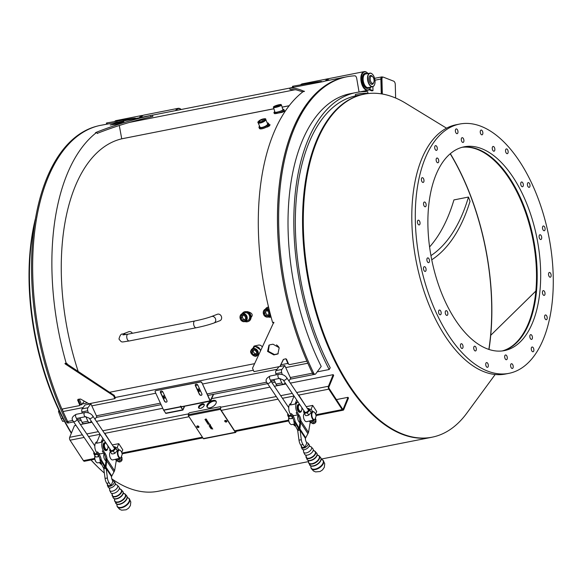 <?xml version="1.0" encoding="UTF-8"?>
<svg xmlns="http://www.w3.org/2000/svg" width="582" height="582" viewBox="0 0 582 582"><rect width="100%" height="100%" fill="white"/><g stroke="black" fill="none" stroke-linecap="round" stroke-linejoin="round"><path stroke-width="0.87" d="M327.455 80.578A9.523 4.925 -101.2 0 1 329.863 78.403L364.172 71.63A9.523 4.925 78.8 0 0 361.182 81.924A9.523 4.925 78.8 0 0 367.853 90.312A9.523 4.925 78.8 0 0 370.399 87.838A9.523 4.925 78.8 0 0 370.465 87.686M367.584 73.07A9.523 4.925 78.8 0 0 367.46 72.954A9.523 4.925 78.8 0 0 365.816 71.819A9.523 4.925 78.8 0 0 364.172 71.63M370.698 87.104A9.174 4.743 -101.2 0 1 370.53 87.533A9.174 4.743 -101.2 0 1 361.997 83.27A9.174 4.743 -101.2 0 1 366.107 72.095A9.174 4.743 -101.2 0 1 367.7 73.186A9.174 4.743 -101.2 0 1 368.013 73.521M367.991 88.333A7.617 3.936 -101.2 0 1 367.78 88.384A7.617 3.936 -101.2 0 1 365.671 87.78A7.617 3.936 -101.2 0 1 362.193 79.734A7.617 3.936 -101.2 0 1 364.827 73.441A7.617 3.936 -101.2 0 1 365.052 73.412M367.009 73.718A7.617 3.936 78.8 0 0 365.263 73.354A7.617 3.936 78.8 0 0 362.63 79.647A7.617 3.936 78.8 0 0 366.1 87.693A7.617 3.936 78.8 0 0 368.217 88.304A7.617 3.936 78.8 0 0 369.694 87.307M363.663 75.886A6.751 3.492 78.8 0 0 363.626 75.958A6.751 3.492 78.8 0 0 365.714 86.514A6.751 3.492 78.8 0 0 365.772 86.573M371.68 84.194A4.307 2.226 78.8 0 0 371.818 84.114L373.208 83.146A3.616 1.87 -101.2 0 1 370.399 80.622A3.616 1.87 -101.2 0 1 371.84 76.227A3.616 1.87 -101.2 0 1 373.957 79.407A3.616 1.87 -101.2 0 1 373.208 83.146A4.329 2.241 -101.2 0 1 372.087 84.186A4.329 2.241 -101.2 0 1 370.887 83.837A4.329 2.241 -101.2 0 1 370.647 83.641M369.286 76.744A4.329 2.241 -101.2 0 1 370.407 75.696A4.329 2.241 -101.2 0 1 371.833 76.22M372.415 76.504A4.503 2.328 78.8 0 0 369.315 76.664A4.503 2.328 78.8 0 0 370.705 83.699A4.503 2.328 78.8 0 0 371.018 83.968A4.503 2.328 78.8 0 0 373.637 82.673M370.829 85.998A6.751 3.492 -101.2 0 1 367.817 76.824A6.751 3.492 -101.2 0 1 372.422 74.227A6.751 3.492 -101.2 0 1 374.502 84.783A6.751 3.492 -101.2 0 1 370.829 85.998M372.356 74.169A6.926 3.579 78.8 0 0 372.298 74.103A6.926 3.579 78.8 0 0 369.905 73.143A6.926 3.579 78.8 0 0 367.504 78.868A6.926 3.579 78.8 0 0 370.669 86.18A6.926 3.579 78.8 0 0 372.589 86.733A6.926 3.579 78.8 0 0 374.437 84.936A6.926 3.579 78.8 0 0 374.466 84.856M372.589 86.733L368.224 87.591A6.926 3.579 -101.2 0 1 366.304 87.038A6.926 3.579 -101.2 0 1 365.831 86.631A6.926 3.579 -101.2 0 1 363.692 75.806A6.926 3.579 -101.2 0 1 365.547 74.009L369.905 73.143M125.639 334.592A3.463 2.954 68.9 0 0 122.787 334.046L128.702 331.755A3.463 2.954 68.9 0 1 132.39 333.297M211.462 316.543A3.463 2.954 -111.1 0 1 215.624 319.198A3.463 2.954 -111.1 0 1 213.965 323.003L219.872 320.718A3.463 2.954 -111.1 0 0 221.604 317.299A3.463 2.954 -111.1 0 0 217.37 314.258L211.462 316.543C207.228 318.07 201.678 319.547 194.81 320.98A3.463 1.79 -101.2 0 0 193.791 325.025A3.463 1.79 -101.2 0 0 196.149 327.768L129.284 340.965A3.463 1.79 -101.2 0 1 126.92 338.222A3.463 1.79 -101.2 0 1 127.938 334.17L122.969 334.919M121.725 138.807L273.918 108.776M282.11 107.161L289.189 105.764M369.01 89.774L371.84 90.872L372.997 90.647L369.519 89.286M372.895 86.645L372.997 90.647M382.796 77.137L382.301 76.948A2.772 1.433 78.8 0 0 381.836 76.897A2.772 1.433 78.8 0 0 380.875 79.028L381.268 93.869M381.457 93.898L381.072 79.421A2.772 1.433 -101.2 0 1 381.072 79.108A2.772 1.433 -101.2 0 1 382.032 77.29L382.905 77.115A2.772 1.433 -101.2 0 1 383.371 77.166L393.701 81.182A2.772 1.433 -101.2 0 1 395.273 84.441L395.636 98.038M381.072 79.421L381.945 79.247A2.772 1.433 -101.2 0 1 382.905 77.115M381.945 79.247L382.338 94.044M141.39 117.288A9.523 4.925 -101.2 0 1 143.79 115.12L178.099 108.347A9.523 4.925 78.8 0 0 175.662 110.58M181.206 109.489A9.523 4.925 78.8 0 0 179.743 108.536A9.523 4.925 78.8 0 0 178.099 108.347M176.273 110.464A9.174 4.743 -101.2 0 1 180.042 108.812A9.174 4.743 -101.2 0 1 181.177 109.496M544.112 230.756A2.423 1.251 -101.2 0 1 542.548 228.457A2.423 1.251 -101.2 0 1 543.333 225.983A2.423 1.251 -101.2 0 1 545.028 228.122A2.423 1.251 -101.2 0 1 544.272 230.741A2.423 1.251 -101.2 0 1 544.112 230.756M494.918 134.166A127.058 65.701 -101.2 0 1 552.9 268.411A127.058 65.701 -101.2 0 1 508.886 373.36A127.058 65.701 -101.2 0 1 419.833 261.42A127.058 65.701 -101.2 0 1 459.693 124.046A127.058 65.701 -101.2 0 1 494.918 134.166M529.482 187.215A2.423 1.251 -101.2 0 1 529.176 187.36A2.423 1.251 -101.2 0 1 527.474 185.221A2.423 1.251 -101.2 0 1 528.238 182.603A2.423 1.251 -101.2 0 1 529.86 184.429A2.423 1.251 -101.2 0 1 529.482 187.215M507.97 153.03A2.423 1.251 -101.2 0 1 507.315 153.677A2.423 1.251 -101.2 0 1 505.62 151.546A2.423 1.251 -101.2 0 1 506.376 148.919A2.423 1.251 -101.2 0 1 507.86 150.302A2.423 1.251 -101.2 0 1 507.97 153.03M482.856 133.416A2.423 1.251 -101.2 0 1 482.027 134.828A2.423 1.251 -101.2 0 1 480.325 132.689A2.423 1.251 -101.2 0 1 481.088 130.07A2.423 1.251 -101.2 0 1 482.856 133.416M457.954 131.35A2.423 1.251 -101.2 0 1 457.146 133.671A2.423 1.251 -101.2 0 1 455.451 131.532A2.423 1.251 -101.2 0 1 456.208 128.913A2.423 1.251 -101.2 0 1 457.954 131.35M437.067 147.151A2.423 1.251 -101.2 0 1 436.478 150.389A2.423 1.251 -101.2 0 1 434.776 148.257A2.423 1.251 -101.2 0 1 435.54 145.638A2.423 1.251 -101.2 0 1 437.067 147.151M423.369 178.412A2.423 1.251 -101.2 0 1 423.994 180.893A2.423 1.251 -101.2 0 1 423.158 182.442A2.423 1.251 -101.2 0 1 421.455 180.304A2.423 1.251 -101.2 0 1 422.219 177.685A2.423 1.251 -101.2 0 1 423.369 178.412M418.945 220.374A2.423 1.251 -101.2 0 1 420.051 222.935A2.423 1.251 -101.2 0 1 419.215 224.936A2.423 1.251 -101.2 0 1 417.512 222.804A2.423 1.251 -101.2 0 1 418.276 220.185A2.423 1.251 -101.2 0 1 418.945 220.374M424.467 266.651A2.423 1.251 -101.2 0 1 426.039 268.949A2.423 1.251 -101.2 0 1 425.246 271.416A2.423 1.251 -101.2 0 1 423.551 269.284A2.423 1.251 -101.2 0 1 424.307 266.665A2.423 1.251 -101.2 0 1 424.467 266.651M439.097 310.191A2.423 1.251 -101.2 0 1 439.41 310.046A2.423 1.251 -101.2 0 1 441.105 312.178A2.423 1.251 -101.2 0 1 440.348 314.797A2.423 1.251 -101.2 0 1 438.719 312.978A2.423 1.251 -101.2 0 1 439.097 310.191M460.609 344.369A2.423 1.251 -101.2 0 1 461.264 343.729A2.423 1.251 -101.2 0 1 462.966 345.861A2.423 1.251 -101.2 0 1 462.203 348.48A2.423 1.251 -101.2 0 1 460.726 347.105A2.423 1.251 -101.2 0 1 460.609 344.369M485.73 363.99A2.423 1.251 -101.2 0 1 486.559 362.579A2.423 1.251 -101.2 0 1 488.254 364.718A2.423 1.251 -101.2 0 1 487.498 367.337A2.423 1.251 -101.2 0 1 485.73 363.99M510.625 366.049A2.423 1.251 -101.2 0 1 511.433 363.735A2.423 1.251 -101.2 0 1 513.135 365.867A2.423 1.251 -101.2 0 1 512.371 368.486A2.423 1.251 -101.2 0 1 510.625 366.049M531.512 350.248A2.423 1.251 -101.2 0 1 532.108 347.01A2.423 1.251 -101.2 0 1 533.803 349.149A2.423 1.251 -101.2 0 1 533.047 351.768A2.423 1.251 -101.2 0 1 531.512 350.248M545.21 318.987A2.423 1.251 -101.2 0 1 544.585 316.513A2.423 1.251 -101.2 0 1 545.429 314.964A2.423 1.251 -101.2 0 1 547.124 317.103A2.423 1.251 -101.2 0 1 546.367 319.722A2.423 1.251 -101.2 0 1 545.21 318.987M540.874 239.515A2.423 1.251 -101.2 0 1 540.867 239.515A2.423 1.251 -101.2 0 1 539.165 237.376A2.423 1.251 -101.2 0 1 539.929 234.757A2.423 1.251 -101.2 0 1 541.624 236.889A2.423 1.251 -101.2 0 1 540.874 239.515M523.058 186.298A2.423 1.251 -101.2 0 1 522.505 186.742A2.423 1.251 -101.2 0 1 520.803 184.603A2.423 1.251 -101.2 0 1 521.567 181.984A2.423 1.251 -101.2 0 1 523.094 183.512A2.423 1.251 -101.2 0 1 523.058 186.298M494.853 149.8A2.423 1.251 -101.2 0 1 494.023 151.211A2.423 1.251 -101.2 0 1 492.328 149.072A2.423 1.251 -101.2 0 1 493.085 146.453A2.423 1.251 -101.2 0 1 494.853 149.8M463.825 139.804A2.423 1.251 -101.2 0 1 463.068 142.437A2.423 1.251 -101.2 0 1 461.366 140.306A2.423 1.251 -101.2 0 1 462.13 137.679A2.423 1.251 -101.2 0 1 463.825 139.804M438.275 158.988A2.423 1.251 -101.2 0 1 438.748 161.374A2.423 1.251 -101.2 0 1 437.919 162.778A2.423 1.251 -101.2 0 1 436.224 160.639A2.423 1.251 -101.2 0 1 436.98 158.02A2.423 1.251 -101.2 0 1 438.275 158.988M425.056 202.216A2.423 1.251 -101.2 0 1 426.162 204.777A2.423 1.251 -101.2 0 1 425.326 206.777A2.423 1.251 -101.2 0 1 423.623 204.638A2.423 1.251 -101.2 0 1 424.387 202.019A2.423 1.251 -101.2 0 1 425.056 202.216M427.712 257.891A2.423 1.251 -101.2 0 1 427.719 257.891A2.423 1.251 -101.2 0 1 429.414 260.023A2.423 1.251 -101.2 0 1 428.658 262.649A2.423 1.251 -101.2 0 1 426.955 260.518A2.423 1.251 -101.2 0 1 427.712 257.891M445.521 311.108A2.423 1.251 -101.2 0 1 446.081 310.664A2.423 1.251 -101.2 0 1 447.776 312.796A2.423 1.251 -101.2 0 1 447.02 315.415A2.423 1.251 -101.2 0 1 445.485 313.894A2.423 1.251 -101.2 0 1 445.521 311.108M473.726 347.6A2.423 1.251 -101.2 0 1 474.556 346.195A2.423 1.251 -101.2 0 1 476.258 348.327A2.423 1.251 -101.2 0 1 475.494 350.953A2.423 1.251 -101.2 0 1 473.726 347.6M504.761 357.595A2.423 1.251 -101.2 0 1 505.518 354.969A2.423 1.251 -101.2 0 1 507.213 357.101A2.423 1.251 -101.2 0 1 506.456 359.72A2.423 1.251 -101.2 0 1 504.761 357.595M530.304 338.411A2.423 1.251 -101.2 0 1 529.831 336.032A2.423 1.251 -101.2 0 1 530.66 334.628A2.423 1.251 -101.2 0 1 532.363 336.76A2.423 1.251 -101.2 0 1 531.599 339.386A2.423 1.251 -101.2 0 1 530.304 338.411M549.634 277.025A2.423 1.251 -101.2 0 1 548.528 274.464A2.423 1.251 -101.2 0 1 549.372 272.463A2.423 1.251 -101.2 0 1 551.067 274.602A2.423 1.251 -101.2 0 1 550.31 277.221A2.423 1.251 -101.2 0 1 549.634 277.025M543.523 295.19A2.423 1.251 -101.2 0 1 542.417 292.63A2.423 1.251 -101.2 0 1 543.261 290.629A2.423 1.251 -101.2 0 1 544.956 292.761A2.423 1.251 -101.2 0 1 544.199 295.387A2.423 1.251 -101.2 0 1 543.523 295.19M492.976 155.074A103.865 53.704 -101.2 0 1 540.372 264.81A103.865 53.704 -101.2 0 1 504.398 350.604A103.865 53.704 -101.2 0 1 431.604 259.099A103.865 53.704 -101.2 0 1 464.181 146.802A103.865 53.704 -101.2 0 1 492.976 155.074M462.45 147.202A103.865 53.704 -101.2 0 1 489.491 155.765A103.865 53.704 -101.2 0 1 536.779 263.821A103.865 53.704 -101.2 0 1 502.644 350.888M508.886 373.36L505.402 374.044A127.058 65.701 -101.2 0 1 416.348 262.111A127.058 65.701 -101.2 0 1 456.201 124.737L459.693 124.046M490.757 335.276L535.855 291.044L536.495 291.204L535.847 291.073L490.728 335.305A173.705 89.817 78.8 0 1 488.989 349.484M495.166 374.517L466.837 413.125A174.84 90.399 -101.2 0 1 340.572 370.763A174.84 90.399 -101.2 0 1 304.975 190.379A174.84 90.399 -101.2 0 1 405.69 103.232L446.554 128.185M535.847 291.073A103.865 53.704 -101.2 0 1 520.897 337.109A103.865 53.704 -101.2 0 1 502.302 350.931M462.115 147.29A103.865 53.704 -101.2 0 1 484.566 153.015A103.865 53.704 -101.2 0 1 535.855 291.044M490.735 335.268A173.705 89.817 78.8 0 0 450.352 153.692M304.975 190.379L304.903 191.005A173.705 89.817 78.8 0 0 340.266 370.217L340.572 370.763M250.937 350.648A4.154 3.412 -130.2 0 1 251.89 349.105L250.886 350.72C249.242 352.998 254.981 358.316 257.251 355.449A4.154 3.412 -130.2 0 0 257.179 350.073A4.154 3.412 -130.2 0 0 251.89 349.105L254.058 347.272A4.154 3.412 49.8 0 1 257.746 346.988A4.154 3.412 49.8 0 1 260.387 350.313M251.904 352.707L252.515 350.349L254.938 350.124L256.749 352.255L256.145 354.613L253.723 354.838L251.904 352.707L253.112 351.688L254.931 353.82L253.723 354.838M253.556 350.255L253.112 351.688M254.931 353.82L256.4 353.609M252.966 348.189L254.072 346.064L259.005 344.988L260.751 345.366L262.082 346.61M254.13 346.035L253.708 347.563M255.614 346.603L260.583 349.884M278.669 346.814L276.53 344.864M265.414 309.151A5.194 4.423 70.1 0 1 265.581 308.867A5.194 4.423 70.1 0 1 267.553 307.267L268.528 306.947M273.904 108.725L121.725 138.829A178.303 92.189 78.8 0 0 78.366 371.971M284.081 110.718L284.816 110.806L284.583 111.213L281.986 112.421L274.864 113.643M268.979 124.41L270.099 124.795L269.35 126.003L265.072 127.778M242.148 313.742A5.194 4.423 70.1 0 1 242.323 313.458A5.194 4.423 70.1 0 1 244.295 311.857L247.117 311.574L248.834 312.047C252.719 313.407 253.235 315.437 250.391 318.114M271.088 317.037A5.194 4.423 70.1 0 1 268.244 316.957M267.553 307.267A5.194 4.423 70.1 0 1 268.549 307.049M269.357 310.373A4.154 3.543 -109.9 0 0 265.457 309.137L267.909 308.242A4.154 3.543 70.1 0 1 268.789 308.067M270.819 316.026A4.154 3.543 70.1 0 1 270.739 316.055L268.287 316.943A4.154 3.543 -109.9 0 0 270.39 314.404M264.206 313.349L265.021 310.868L267.422 310.65L269 312.927L268.178 315.408L265.778 315.619L264.206 313.349L265.567 312.854L267.145 315.131L265.778 315.619M266.381 310.373L265.567 312.854M267.145 315.131L268.317 314.993M248.419 312.127L248.427 312.127A5.194 4.423 70.1 0 1 251.097 317.125A5.194 4.423 70.1 0 1 248.347 321.439L247.837 321.62A5.194 4.423 70.1 0 1 244.986 321.548M244.295 311.857A5.194 4.423 70.1 0 1 247.91 312.316A5.194 4.423 70.1 0 1 250.587 317.306A5.194 4.423 70.1 0 1 247.837 321.62M244.651 312.832A4.154 3.543 70.1 0 1 249.394 315.531A4.154 3.543 70.1 0 1 247.481 320.646L245.029 321.533A4.154 3.543 -109.9 0 0 246.943 316.419A4.154 3.543 -109.9 0 0 242.199 313.72A4.154 3.543 -109.9 0 0 240.206 315.866A4.154 3.543 -109.9 0 0 241.13 320.304A4.154 3.543 -109.9 0 0 245.029 321.533C241.414 321.802 239.784 319.933 240.133 315.924L242.199 313.72L244.651 312.832M240.941 317.939L241.763 315.459L244.164 315.24L245.742 317.51L244.92 319.998L242.519 320.209L240.941 317.939L242.308 317.445L243.88 319.714L242.519 320.209M243.123 314.964L242.308 317.445M243.88 319.714L245.058 319.583M267.218 122.897A5.194 1.666 156.9 0 1 268.324 123.137A5.194 1.666 156.9 0 1 268.564 123.413L268.949 124.315A5.194 1.666 156.9 0 1 264.825 127.887A5.194 1.666 156.9 0 1 259.397 128.389L259.012 127.487A5.194 1.666 156.9 0 1 259.572 126.156M268.564 123.413A5.194 1.666 156.9 0 1 264.439 126.978A5.194 1.666 156.9 0 1 259.012 127.487M267.604 123.82A4.154 1.331 156.9 0 1 264.308 126.672A4.154 1.331 156.9 0 1 259.965 127.08L258.11 122.737A4.154 1.331 -23.1 0 0 262.453 122.329A4.154 1.331 -23.1 0 0 265.756 119.477L267.604 123.82M259.492 120.969L261.755 119.645L263.988 119.295L263.966 120.27L261.704 121.594L259.463 121.944L259.492 120.969L259.878 121.885M262.409 121.187L261.755 119.645M269.437 125.923L267.691 126.258L267.771 126.992M282.757 109.314A5.194 0.808 163.2 0 1 283.703 109.336A5.194 0.808 163.2 0 1 283.892 109.481L284.191 110.464A5.194 0.808 163.2 0 1 279.455 112.733A5.194 0.808 163.2 0 1 274.246 113.454L273.947 112.472A5.194 0.808 163.2 0 1 274.806 111.708M283.892 109.481A5.194 0.808 163.2 0 1 279.156 111.751A5.194 0.808 163.2 0 1 273.947 112.472M282.903 109.78A4.154 0.647 163.2 0 1 279.113 111.599A4.154 0.647 163.2 0 1 274.944 112.173L273.525 107.459A4.154 0.647 -16.8 0 0 277.687 106.884A4.154 0.647 -16.8 0 0 281.477 105.066L282.903 109.78M275.126 106.135L279.76 104.833L277.156 106.251L274.93 106.644L275.126 106.135L275.257 106.586M277.774 106.019L277.534 105.226M356.184 92.523A178.303 92.189 -101.2 0 1 367.722 91.665L367.948 93.375A176.572 91.294 -101.2 0 0 356.519 94.226A176.572 91.294 -101.2 0 0 355.355 94.473L355.638 95.885A174.84 90.399 78.8 0 0 330.234 367.766L329.179 369.519A178.303 92.189 -101.2 0 1 356.184 92.523L350.364 93.673A178.303 92.189 78.8 0 0 321.213 366.442L315.713 373.862A2.772 1.433 -101.2 0 1 315.168 374.241A2.772 1.433 -101.2 0 1 313.618 373.004A195.552 101.108 -101.2 0 1 347.025 76.751L345.868 76.977A195.552 101.108 78.8 0 0 344.253 77.326A195.552 101.108 78.8 0 0 306.918 361.153L306.896 361.182A195.61 101.144 -101.2 0 1 344.246 77.268L344.471 77.275M318.907 82.317A2.772 2.372 83 0 0 317.372 81.902A2.772 2.372 83 0 0 317.226 81.924L293.132 86.187L292.477 86.34L292.673 87.438M317.226 81.924L317.343 82.571M322.05 81.698A2.772 2.372 -97 0 0 320.835 81.48A2.772 2.372 -97 0 0 320.689 81.502M300.763 84.681A9.523 4.925 -101.2 0 1 302.247 83.852L307.274 82.877M328.954 78.766A9.523 4.925 78.8 0 0 327.972 78.774A9.523 4.925 78.8 0 0 325.549 80.978M307.158 82.891L327.972 78.774M371.84 76.227L370.188 75.864A4.307 2.226 78.8 0 0 370.036 75.835M325.862 80.905A9.348 4.831 -101.2 0 1 328.801 78.868M327.659 80.2A8.308 4.3 78.8 0 0 327.062 80.658M132.769 118.99A2.772 2.372 83 0 0 131.306 118.619A2.772 2.372 83 0 0 131.161 118.641L107.059 122.904L106.411 123.057L106.601 124.148M131.161 118.641L131.27 119.281M135.89 118.372A2.772 2.372 -97 0 0 134.762 118.197A2.772 2.372 -97 0 0 134.624 118.219M114.69 121.398A9.523 4.925 -101.2 0 1 116.174 120.569L121.209 119.594M142.881 115.483A9.523 4.925 78.8 0 0 141.906 115.491A9.523 4.925 78.8 0 0 139.498 117.659M121.085 119.608L141.906 115.491M139.804 117.6A9.348 4.831 -101.2 0 1 142.728 115.592M141.586 116.917A8.308 4.3 78.8 0 0 141.004 117.36M306.896 361.182L289.45 364.623L288.607 364.143A195.61 101.144 78.8 0 1 286.57 359.283L285.733 358.788L283.31 359.458L279.906 366.507L283.47 359.538M269.284 345.017L268.324 351.259L274.5 354.554L278.211 353.732M270.099 344.77L273.009 344.195L279.215 347.73L277.898 353.929L273.846 354.918L267.567 351.426L268.949 345.184L270.099 344.77M276.181 374.837L275.839 373.659A2.772 1.433 -101.2 0 1 276.057 370.61L278.967 366.689L253.978 371.629A195.61 101.144 -101.2 0 1 252.515 368.188L273.424 323.017M273.867 322.908L273.896 322.748A195.61 101.144 78.8 0 1 273.744 322.21L272.812 322.69M304.466 91.279L303.993 91.287C298.682 88.864 293.888 87.817 289.61 88.144L289.69 88.108A195.61 101.144 -101.2 0 1 291.327 87.707L323.097 81.64A195.61 101.144 78.8 0 1 325.869 80.905L344.246 77.268M289.596 88.144L290.054 89.461L296.122 89.824L302.829 91.876M290.054 89.461L289.69 88.108M304.517 91.243A195.61 101.144 78.8 0 0 304.233 91.461L303.069 91.687A195.61 101.144 78.8 0 0 272.58 322.435M306.918 361.153A195.552 101.108 78.8 0 0 307.762 363.081A2.772 1.433 78.8 0 0 307.827 363.226A195.552 101.108 -101.2 0 1 307.762 363.081M288.49 363.866L288.09 363.946A194.228 100.424 -101.2 0 1 285.915 358.781M273.489 322.974A194.228 100.424 -101.2 0 1 273.424 322.741L273.875 322.654M109.489 392.297L254.443 363.692M84.237 401.216L81.669 404.679L80.505 404.912A194.228 100.424 -101.2 0 1 80.214 404.228A194.228 100.424 -101.2 0 1 78.177 399.376L78.155 399.31M289.239 105.698L282.095 107.11M121.718 138.756L119.295 125.508M278.967 366.689L284.78 365.54L285.726 367.591L307.827 363.226A195.552 101.108 78.8 0 0 312.432 373.178A2.772 1.433 78.8 0 0 314.011 374.488A2.772 1.433 78.8 0 0 314.149 374.444M315.168 374.241L314.004 374.473A2.772 1.433 -101.2 0 1 312.454 373.229A195.552 101.108 -101.2 0 1 312.432 373.178L290.331 377.536L290.738 378.416L288.883 380.919M347.025 76.751A195.552 101.108 -101.2 0 1 354.809 75.813A2.772 1.433 -101.2 0 1 356.708 78.388L359.058 92.051L367.853 90.312M329.179 369.519L317.175 371.883M163.316 396.364L164.59 396.109M198.207 389.474L199.481 389.227M285.726 367.591L290.331 377.536M73.674 421.906L69.207 422.794A2.772 1.433 -101.2 0 1 67.628 421.484L63.023 411.532A2.772 1.433 -101.2 0 1 62.965 411.387A2.772 1.433 -101.2 0 1 62.587 408.95M195.45 384.375A1.47 1.142 -143.5 0 0 195.457 385.4L199.517 394.181A1.47 1.142 -143.5 0 0 201.867 394.894M160.559 391.257A1.47 1.142 -143.5 0 0 160.567 392.29L164.633 401.063A1.47 1.142 -143.5 0 0 166.976 401.776M182.006 406.607L210.066 400.802L201.83 382.549A1.04 0.808 -143.5 0 0 200.55 381.843L155.78 390.675A1.04 0.808 -143.5 0 0 155.292 391.031M201.83 382.549L210.197 400.627L210.64 400.954L213.623 394.298M155.35 390.937L155.219 391.111A1.04 0.808 36.5 0 0 155.183 391.904L163.578 410.041A1.382 0.713 78.8 0 0 163.702 410.266L165.899 413.424L182.908 410.07L180.704 406.913A1.382 0.713 -101.2 0 1 180.587 406.687L180.507 406.207L181.431 406.454M180.58 406.105L180.718 406.512A1.04 0.538 78.8 0 0 180.806 406.68L182.843 409.728L184.385 406.272M213.325 394.356L210.277 400.743M210.066 400.802L210.64 400.954M201.859 393.868A1.47 1.142 36.5 0 1 199.386 394.356L195.326 385.575A1.47 1.142 36.5 0 1 197.793 385.088L201.859 393.868M166.969 400.751A1.47 1.142 36.5 0 1 164.502 401.238L160.436 392.464A1.47 1.142 36.5 0 1 162.909 391.977L166.969 400.751M184.676 406.214L182.908 410.07M200.55 381.843L200.419 382.018A1.04 0.808 36.5 0 1 201.699 382.723M200.419 382.018L155.78 390.675M155.219 391.111A1.04 0.808 36.5 0 1 155.649 390.857M82.258 413.104L81.924 411.925A2.772 1.433 -101.2 0 1 82.142 408.877L85.045 404.956L90.857 403.806L96.823 416.683L94.961 419.186M165.303 397.15A1.382 1.069 36.5 0 1 162.873 397.259A1.382 1.069 36.5 0 1 164.99 396.473M200.193 390.26A1.382 1.069 36.5 0 1 197.756 390.377A1.382 1.069 36.5 0 1 199.881 389.591M163.28 395.927A1.382 1.069 -143.5 0 0 165.31 397.433M198.164 389.045A1.382 1.069 -143.5 0 0 200.201 390.544M72.808 420.459L67.628 421.484A195.552 101.108 -101.2 0 1 63.023 411.532L83.11 407.575M62.965 411.387A195.552 101.108 -101.2 0 1 61.954 409.081M80.214 404.228L79.363 405.639L61.925 409.088A195.61 101.144 78.8 0 1 99.682 125.516L117.389 122.235M117.128 122.075L117.36 122.038A195.61 101.144 -101.2 0 0 114.574 122.766L114.581 122.795M97.194 133.402L97.783 133.169C115.294 126.33 133.045 120.896 151.051 116.88A194.228 100.424 -101.2 0 1 152.84 116.444L152.593 115.076L114.814 122.758M115.811 124.257L110.209 125.006L118.299 122.504L123.864 121.645L115.811 124.257M151.051 116.88L150.607 115.563C132.325 119.666 114.29 125.217 96.517 132.216L96.459 132.449M152.593 115.076A195.61 101.144 78.8 0 0 150.607 115.563M78.177 399.376L77.653 400.074A195.61 101.144 -101.2 0 0 79.69 404.927L79.363 405.639M77.981 399.347L80.556 399.034L88.908 403.763L114.836 398.641L115.36 397.95A194.228 100.424 -101.2 0 1 114.29 395.44L67.185 364.128L66.428 363.59L67.003 363.474A194.228 100.424 78.8 0 0 67.185 364.128M65.722 363.554L65.329 364.012L113.628 395.804A195.61 101.144 78.8 0 0 114.836 398.641M65.759 363.532L66.428 363.59M65.133 363.874A195.61 101.144 -101.2 0 1 64.995 363.401L66.363 363.423M79.319 399.085A194.228 100.424 78.8 0 0 81.669 404.679M97.783 133.169A194.228 100.424 78.8 0 0 97.39 133.467L97.303 133.482M67.003 363.474L66.159 363.168A195.61 101.144 -101.2 0 1 96.648 132.42L97.39 133.467M97.907 125.952A195.552 101.108 78.8 0 0 66.494 421.768A2.772 1.433 78.8 0 0 68.043 423.005L69.062 422.801M367.948 93.375L355.624 95.804M277.825 385.313A2.772 1.433 -101.2 0 1 277.585 385.408A2.772 1.433 -101.2 0 1 276.006 384.098L273.889 379.522M285.376 383.152L283.645 384.164A2.772 1.433 -101.2 0 1 283.405 384.258A2.772 1.433 -101.2 0 1 281.826 382.949L279.716 378.395M282.241 374.553L281.659 372.509A2.772 1.433 -101.2 0 1 281.877 369.461L284.78 365.54M278.647 374.35L270.215 376.016A2.081 1.077 -101.2 0 0 269.568 378.264A2.081 1.077 -101.2 0 0 271.023 380.09L279.455 378.431A2.081 1.077 -101.2 0 1 278 376.598A2.081 1.077 -101.2 0 1 278.647 374.35C281.95 373.942 284.627 375.034 286.671 377.631A2.081 1.12 -33.9 0 1 285.573 379.719A2.081 1.12 -33.9 0 1 283.223 379.951L304.83 412.071A2.081 1.12 -33.9 0 0 305.543 412.391M308.307 410.536A2.081 1.12 -33.9 0 0 308.271 409.75L286.671 377.631M304.451 411.51A2.277 1.229 -33.9 0 0 305.448 412.398A2.277 1.229 -33.9 0 0 308.344 410.448A2.277 1.229 -33.9 0 0 307.9 409.19M271.023 380.09L270.47 380.33L270.681 380.788A2.081 1.12 146.1 0 1 270.703 381.603A2.081 1.12 146.1 0 1 268.986 383.203A2.081 1.12 146.1 0 1 267.233 383.102L288.839 415.221A2.081 1.12 -33.9 0 0 289.552 415.548M288.461 414.668A2.277 1.229 -33.9 0 0 289.458 415.555A2.277 1.229 -33.9 0 0 291.073 414.995M304.037 410.892A3.114 1.681 -33.9 0 0 303.768 412.303A3.114 1.681 -33.9 0 0 305.608 412.936A3.114 1.681 -33.9 0 0 308.3 411.409A3.114 1.681 -33.9 0 0 309.144 409.241A3.114 1.681 -33.9 0 0 307.478 408.571M307.303 408.6L308.947 408.499L309.609 410.368L307.252 412.834L304.226 413.431L303.564 411.561L304.015 410.863M308.947 408.499L310.904 411.852L309.609 410.368M304.226 413.431L305.725 415.657L307.369 415.548L308.744 415.061L311.101 412.594M307.252 412.834L308.744 415.061M309.107 414.828L307.5 415.519M307.718 421.441A4.329 2.241 -101.2 0 1 307.536 421.492L306.663 421.659A4.329 2.241 -101.2 0 1 303.797 418.553A4.329 2.241 -101.2 0 1 304.306 413.547M307.536 421.492A4.329 2.241 -101.2 0 1 307.34 421.514L314.753 419.709A3.979 2.059 -101.2 0 1 311.807 414.959A3.979 2.059 -101.2 0 1 314.571 412.456A3.979 2.059 -101.2 0 1 316.099 416.261L314.753 419.709M314.455 412.347A4.329 2.241 78.8 0 0 314.331 412.223A4.329 2.241 78.8 0 0 312.832 411.619A4.329 2.241 78.8 0 0 311.443 416.115A4.329 2.241 78.8 0 0 314.324 420.131M298.144 402.133A6.235 3.223 78.8 0 0 297.882 402.162A6.235 3.223 78.8 0 0 295.721 406.156A6.235 3.223 78.8 0 0 297.344 412.536L299.184 415.352A6.926 3.579 -101.2 0 1 300.894 420.219L299.912 428.89L301.309 439.708A6.926 3.579 78.8 0 0 303.018 444.575L304.961 447.245L306.699 443.273L306.314 441.92A3.463 1.79 -101.2 0 1 305.419 438.348L308.504 432.491L310.235 422.081M290.978 403.522L290.905 403.537A6.235 3.223 78.8 0 0 288.745 407.538A6.235 3.223 78.8 0 0 290.367 413.911L292.208 416.727A6.926 3.579 -101.2 0 1 293.917 421.594L294.427 424.009L295.627 423.34L295.183 422.154L294.019 422.379M292.208 416.727L293.372 416.494L291.531 413.678A6.235 3.223 78.8 0 0 294.485 415.541L297.591 414.922M296.704 399.994L295.03 404.075A6.235 3.223 -101.2 0 1 296.725 402.395L297.882 402.162M294.048 396.044L290.382 404.992L295.03 404.075M336.403 399.601L347.992 397.317L348.48 398.052L343.722 409.641A2.081 1.077 -101.2 0 1 343.154 410.201A2.081 1.077 -101.2 0 1 342.172 409.583L328.808 389.147L298.719 395.083L305.506 405.639M309.609 409.481L311.13 409.182L312.738 411.641M306.205 406.673L312.68 405.399L316.71 411.554L315.626 414.18M312.68 405.399L311.13 409.182M297.344 412.536L296.18 412.762L298.02 415.577A6.926 3.579 -101.2 0 1 299.73 420.444L299.832 421.237L300.996 421.004L308.504 432.491M297.984 415.519A4.329 2.241 78.8 0 0 299.948 422.656M307.943 433.714L300.785 422.758L299.97 422.481L299.832 421.237M299.97 422.481L299.097 428.614L299.912 428.89L305.601 437.599M305.419 438.348L300.043 430.134L298.879 430.367L299.097 428.614M302.822 447.522L304.626 447.041M298.231 430.491L298.879 430.367L298.471 428.738L297.271 429.407L297.715 430.593L298.231 430.491M297.715 430.593L298.988 440.167A6.926 3.579 78.8 0 0 300.69 445.034L302.305 447.5M293.372 416.494A6.926 3.579 -101.2 0 1 295.081 421.361L299.148 428.221M294.427 424.009L297.271 429.407M299.09 428.628L295.627 423.34L298.922 429.429M300.458 411.518A3.463 1.79 -101.2 0 1 300.283 411.569A3.463 1.79 -101.2 0 1 298.704 410.63A3.463 1.79 -101.2 0 1 297.744 407.058A3.463 1.79 -101.2 0 1 298.944 404.774A3.463 1.79 -101.2 0 1 299.126 404.759M299.934 404.796A3.463 1.79 78.8 0 0 299.293 404.708A3.463 1.79 78.8 0 0 298.086 406.985A3.463 1.79 78.8 0 0 299.053 410.557A3.463 1.79 78.8 0 0 300.632 411.503A3.463 1.79 78.8 0 0 301.556 410.601A3.463 1.79 78.8 0 0 301.592 410.521M301.709 407.429A3.288 1.702 -101.2 0 1 301.622 410.448A3.288 1.702 -101.2 0 1 299.243 410.412A3.288 1.702 -101.2 0 1 298.37 406.563A3.288 1.702 -101.2 0 1 300.006 404.897M312.789 420.437L310.948 420.873A3.114 1.681 -33.9 0 0 311.676 420.655M310.279 420.932A3.114 1.681 -33.9 0 0 310.948 420.873L309.566 421.368L310.046 422.081L313.065 421.484L315.429 419.018L315.226 418.276M315.175 418.64L315.429 419.018M312.585 420.771L313.065 421.484M315.728 420.83L315.873 421.055A2.081 1.12 146.1 0 1 315.873 421.914A2.081 1.12 146.1 0 1 313.589 423.66A2.081 1.12 146.1 0 1 313.232 423.696A2.081 1.12 146.1 0 1 312.432 423.369L312.279 423.143M313.312 423.696A1.906 1.026 -33.9 0 0 313.385 423.696A1.906 1.026 -33.9 0 0 315.815 422.059A1.906 1.026 -33.9 0 0 315.844 421.994M288.046 414.042A3.114 1.681 -33.9 0 0 287.777 415.453A3.114 1.681 -33.9 0 0 289.618 416.094A3.114 1.681 -33.9 0 0 291.32 415.373M288.236 416.588L289.734 418.807L292.753 418.211L291.262 415.992L288.236 416.588L287.573 414.719L288.025 414.02M291.487 415.621L291.262 415.992M292.964 418.131L291.509 418.676M294.456 424.052L291.64 424.613A4.329 2.241 -101.2 0 1 290.338 423.987A4.329 2.241 -101.2 0 1 288.883 417.541M288.868 417.527L288.868 417.527A3.979 2.059 78.8 0 0 290.098 423.754A3.979 2.059 78.8 0 0 290.214 423.863M294.958 424.031L293.575 424.518L294.055 425.231L295.7 425.129M298.573 404.49A3.979 2.059 78.8 0 0 298.399 404.505A3.979 2.059 78.8 0 0 297.147 408.811A3.979 2.059 78.8 0 0 299.941 412.318A3.979 2.059 78.8 0 0 300.116 412.274M299.585 404.585L299.766 404.555A1.04 0.538 -101.2 0 1 299.766 404.548L299.715 404.665A3.979 2.059 -101.2 0 0 298.748 404.439L298.399 404.505M301.541 410.652A3.979 2.059 -101.2 0 1 300.29 412.252A3.979 2.059 -101.2 0 1 297.497 408.746A3.979 2.059 -101.2 0 1 298.748 404.439M301.44 446.183A3.885 2.052 -33.2 0 0 301.432 447.391A3.885 2.052 -33.2 0 0 305.877 447.114A3.885 2.052 -33.2 0 0 307.922 443.142A3.885 2.052 -33.2 0 0 306.721 442.669M301.432 447.391L302.138 448.918A4.132 2.175 -33.2 0 0 302.873 449.566A4.132 2.175 -33.2 0 0 306.867 448.627A4.132 2.175 -33.2 0 0 309.333 445.339A4.132 2.175 -33.2 0 0 309.035 444.408L307.922 443.142M303.629 450.701A4.634 2.444 -33.2 0 0 303.622 452.112A4.634 2.444 -33.2 0 0 308.933 451.785A4.634 2.444 -33.2 0 0 311.363 447.049A4.634 2.444 -33.2 0 0 310.075 446.489M303.622 452.112L304.612 454.236A4.976 2.626 -33.2 0 0 305.492 455.015A4.976 2.626 -33.2 0 0 310.308 453.887A4.976 2.626 -33.2 0 0 313.276 449.93A4.976 2.626 -33.2 0 0 312.92 448.809L311.363 447.049M220.738 406.978A1.04 0.546 146.8 0 1 220.854 407.08A1.04 0.546 146.8 0 1 220.854 407.48L220.433 409.146L235.404 432.04L235.95 431.357M203.846 438.61L203.329 438.588L188.357 415.694L188.713 413.54A1.04 0.546 146.8 0 1 189.877 412.66L220.112 406.694A1.04 0.546 146.8 0 1 220.694 406.84A1.04 0.546 146.8 0 1 220.694 407.233L220.338 409.379L235.31 432.281L235.826 432.302L236.234 431.306M225.263 420.43A1.128 0.757 22.3 0 1 226.456 420.75A1.128 0.757 22.3 0 1 226.827 421.659A1.128 0.757 22.3 0 1 225.503 421.935A1.128 0.757 22.3 0 1 224.747 420.808A1.128 0.757 22.3 0 1 225.263 420.43M197.356 425.937A1.128 0.757 22.3 0 1 198.549 426.257A1.128 0.757 22.3 0 1 198.92 427.166A1.128 0.757 22.3 0 1 197.589 427.443A1.128 0.757 22.3 0 1 196.84 426.315A1.128 0.757 22.3 0 1 197.356 425.937M205.999 418.916L206.545 419.491L204.915 419.52L205.999 418.916L204.915 419.52L206.545 419.484M205.482 420.43L205.984 419.891L206.996 420.131L206.501 420.677L205.482 420.43L205.984 419.891L205.482 420.43L206.501 420.67L206.996 420.131L206.501 420.67M206.086 421.353L206.588 420.808L207.599 421.055L207.105 421.601L206.086 421.353L206.588 420.808L206.086 421.353L207.105 421.594L207.599 421.055L207.105 421.594M206.69 422.277L207.192 421.732L208.203 421.979L207.709 422.525L206.69 422.277L207.192 421.732L206.69 422.277L207.709 422.517L208.203 421.979L207.709 422.517M207.294 423.201L207.796 422.656L208.807 422.903L208.312 423.449L207.294 423.201L207.796 422.656L207.294 423.201L208.312 423.441L208.807 422.903L208.312 423.441M207.898 424.125L208.4 423.58L209.411 423.827L208.916 424.373L207.898 424.125L208.4 423.58L207.898 424.125L208.916 424.365L209.411 423.827L208.916 424.365M209.92 425.362L210.691 425.995L209.105 425.973L209.92 425.355M210.451 426.162L209.105 425.973L209.229 425.529L209.105 425.973M212.663 428.847L210.91 428.687L212.095 427.981L212.183 428.818L212.663 428.847M210.313 427.821L210.815 427.275L211.826 427.523L211.331 428.068L210.313 427.821L210.815 427.275L210.313 427.821L211.331 428.061L211.826 427.523L211.331 428.061M210.771 426.25L211.441 426.977L210.007 426.65L210.022 427.224L209.891 426.482L211.164 426.853L210.771 426.25L211.171 426.853L210.582 426.606M211.441 426.977L209.869 426.744M209.731 426.926L209.891 426.482L210.233 427.181M209.84 424.249L210.589 425.173M211.63 427.77L211.397 427.399L210.473 427.792L211.63 427.77L211.397 427.399L210.473 427.792M212.212 428.156L212.183 428.818M212.772 429.014L210.917 428.679M211.179 428.745L211.986 428.803L211.179 428.745M209.6 426.111L209.709 425.755L209.251 425.944M210.328 425.995L209.898 425.718M209.214 424.074L208.982 423.711L208.058 424.089L209.214 424.074L208.982 423.703L208.058 424.096M208.611 423.15L208.378 422.787L207.454 423.172L208.611 423.15L208.378 422.779L207.454 423.172M208.007 422.226L207.774 421.863L206.85 422.241L208.007 422.226L207.774 421.855L206.85 422.248M207.403 421.303L207.17 420.939L206.246 421.317L207.403 421.303L207.17 420.932L206.246 421.324M206.799 420.379L206.559 420.015L205.642 420.393L206.799 420.379L206.566 420.008L205.642 420.4M196.898 426.199A1.128 0.757 -157.7 0 0 197.684 427.203A1.128 0.757 -157.7 0 0 198.949 427.043M224.812 420.691A1.128 0.757 -157.7 0 0 225.598 421.695A1.128 0.757 -157.7 0 0 226.864 421.535M83.91 423.58A2.772 1.433 -101.2 0 1 83.67 423.674A2.772 1.433 -101.2 0 1 82.091 422.365L79.974 417.789M91.454 421.419L89.723 422.43A2.772 1.433 -101.2 0 1 89.483 422.525A2.772 1.433 -101.2 0 1 87.904 421.215L85.794 416.661M88.319 412.82L87.737 410.776A2.772 1.433 -101.2 0 1 87.955 407.727L90.857 403.806M84.732 412.616L76.3 414.282A2.081 1.077 -101.2 0 0 75.645 416.53A2.081 1.077 -101.2 0 0 77.1 418.356L85.532 416.697A2.081 1.077 -101.2 0 1 84.077 414.864A2.081 1.077 -101.2 0 1 84.732 412.616C88.035 412.209 90.705 413.3 92.749 415.897A2.081 1.12 -33.9 0 1 91.65 417.985A2.081 1.12 -33.9 0 1 89.301 418.218L110.907 450.337A2.081 1.12 -33.9 0 0 111.62 450.657M114.385 448.802A2.081 1.12 -33.9 0 0 114.356 448.016L92.749 415.897M110.529 449.777A2.277 1.229 -33.9 0 0 111.526 450.664A2.277 1.229 -33.9 0 0 114.428 448.715A2.277 1.229 -33.9 0 0 113.977 447.456M77.1 418.356L76.555 418.582L76.759 419.055A2.081 1.12 146.1 0 1 76.78 419.869A2.081 1.12 146.1 0 1 75.071 421.463A2.081 1.12 146.1 0 1 73.31 421.368L94.917 453.487A2.081 1.12 -33.9 0 0 95.63 453.815M94.546 452.934A2.277 1.229 -33.9 0 0 95.535 453.822A2.277 1.229 -33.9 0 0 97.158 453.262M110.114 449.159A3.114 1.681 -33.9 0 0 109.845 450.57A3.114 1.681 -33.9 0 0 111.693 451.203A3.114 1.681 -33.9 0 0 114.378 449.675A3.114 1.681 -33.9 0 0 115.229 447.507A3.114 1.681 -33.9 0 0 113.563 446.838M113.381 446.867L115.025 446.765L115.687 448.635L113.33 451.101L110.311 451.697L109.649 449.828L110.093 449.129M115.025 446.765L116.982 450.119L115.687 448.635M110.311 451.697L111.802 453.924L113.446 453.815L114.829 453.327L117.186 450.861M113.33 451.101L114.829 453.327M115.185 453.087L113.577 453.785M113.796 459.7A4.329 2.241 -101.2 0 1 113.614 459.758L112.741 459.926A4.329 2.241 -101.2 0 1 109.882 456.819A4.329 2.241 -101.2 0 1 110.391 451.814M113.614 459.758A4.329 2.241 -101.2 0 1 113.425 459.78L120.83 457.976A3.979 2.059 -101.2 0 1 117.884 453.225A3.979 2.059 -101.2 0 1 120.649 450.723A3.979 2.059 -101.2 0 1 122.184 454.527L120.83 457.976M120.532 450.613A4.329 2.241 78.8 0 0 120.409 450.49A4.329 2.241 78.8 0 0 118.917 449.886A4.329 2.241 78.8 0 0 117.52 454.382A4.329 2.241 78.8 0 0 120.401 458.398M104.222 440.399A6.235 3.223 78.8 0 0 103.967 440.428A6.235 3.223 78.8 0 0 101.799 444.422A6.235 3.223 78.8 0 0 103.429 450.803L105.269 453.618A6.926 3.579 -101.2 0 1 106.972 458.485L105.989 467.157L107.394 477.975A6.926 3.579 78.8 0 0 109.103 482.842L111.038 485.512L112.777 481.54L112.399 480.186A3.463 1.79 -101.2 0 1 111.497 476.614L114.589 470.758L116.313 460.347M97.063 441.789L96.99 441.803A6.235 3.223 78.8 0 0 94.822 445.805A6.235 3.223 78.8 0 0 96.445 452.178L98.285 454.993A6.926 3.579 -101.2 0 1 99.995 459.86L100.511 462.275L101.712 461.606L101.261 460.42L100.104 460.646M98.285 454.993L99.449 454.76L97.609 451.945A6.235 3.223 78.8 0 0 100.562 453.807L103.676 453.189M102.788 438.261L101.115 442.342A6.235 3.223 -101.2 0 1 102.803 440.661L103.967 440.428M100.133 434.31L96.459 443.258L101.115 442.342M189.034 416.727L104.804 433.35L111.591 443.906M115.687 447.747L117.208 447.449L118.815 449.908M112.29 444.939L118.764 443.666L122.787 449.821L121.711 452.447M118.764 443.666L117.208 447.449M103.429 450.803L102.265 451.028L104.105 453.844A6.926 3.579 -101.2 0 1 105.808 458.711L105.917 459.504L107.081 459.271L114.589 470.758M104.062 453.785A4.329 2.241 78.8 0 0 106.026 460.922M114.028 471.98L106.862 461.024L106.048 460.748L105.917 459.504M106.048 460.748L105.175 466.88L105.989 467.157L111.686 475.865M111.497 476.614L106.128 468.401L104.964 468.634L105.175 466.88M108.899 485.788L110.711 485.308M104.309 468.757L104.964 468.634L104.549 467.004L103.349 467.673L103.8 468.859L104.309 468.757M103.8 468.859L105.066 478.433A6.926 3.579 78.8 0 0 106.775 483.3L108.383 485.766M99.449 454.76A6.926 3.579 -101.2 0 1 101.159 459.627L105.233 466.488M100.511 462.275L103.349 467.673M105.175 466.895L101.712 461.606L105.007 467.695M106.535 449.784A3.463 1.79 -101.2 0 1 106.368 449.835A3.463 1.79 -101.2 0 1 104.789 448.897A3.463 1.79 -101.2 0 1 103.822 445.325A3.463 1.79 -101.2 0 1 105.029 443.04A3.463 1.79 -101.2 0 1 105.204 443.026M106.011 443.062A3.463 1.79 78.8 0 0 105.371 442.975A3.463 1.79 78.8 0 0 104.171 445.252A3.463 1.79 78.8 0 0 105.138 448.824A3.463 1.79 78.8 0 0 106.717 449.77A3.463 1.79 78.8 0 0 107.641 448.868A3.463 1.79 78.8 0 0 107.67 448.787M107.786 445.696A3.288 1.702 -101.2 0 1 107.706 448.715A3.288 1.702 -101.2 0 1 105.327 448.678A3.288 1.702 -101.2 0 1 104.447 444.83A3.288 1.702 -101.2 0 1 106.084 443.164M118.874 458.703L117.026 459.14A3.114 1.681 -33.9 0 0 117.753 458.922M116.364 459.198A3.114 1.681 -33.9 0 0 117.026 459.14L115.643 459.635L116.124 460.347L119.15 459.751L121.507 457.285L121.303 456.543M121.252 456.906L121.507 457.285M118.67 459.038L119.15 459.751M121.805 459.089L121.958 459.322A2.081 1.12 146.1 0 1 121.958 460.18A2.081 1.12 146.1 0 1 119.666 461.926A2.081 1.12 146.1 0 1 119.31 461.963A2.081 1.12 146.1 0 1 118.51 461.635L118.357 461.41M119.39 461.963A1.906 1.026 -33.9 0 0 119.47 461.963A1.906 1.026 -33.9 0 0 121.893 460.326A1.906 1.026 -33.9 0 0 121.922 460.26M94.124 452.309A3.114 1.681 -33.9 0 0 93.855 453.72A3.114 1.681 -33.9 0 0 95.703 454.36A3.114 1.681 -33.9 0 0 97.405 453.64M94.32 454.855L95.812 457.074L98.838 456.477L97.34 454.258L94.32 454.855L93.658 452.985L94.102 452.279M97.565 453.887L97.34 454.258M99.042 456.397L97.587 456.943M100.533 462.319L97.725 462.872A4.329 2.241 -101.2 0 1 96.416 462.254A4.329 2.241 -101.2 0 1 94.961 455.808M94.953 455.793L94.953 455.793A3.979 2.059 78.8 0 0 96.175 462.021A3.979 2.059 78.8 0 0 96.299 462.13M101.035 462.297L99.653 462.785L100.133 463.498L101.777 463.396M104.658 442.757A3.979 2.059 78.8 0 0 104.476 442.771A3.979 2.059 78.8 0 0 103.232 447.078A3.979 2.059 78.8 0 0 106.019 450.584A3.979 2.059 78.8 0 0 106.193 450.533M105.669 442.851L105.844 442.822A1.04 0.538 -101.2 0 1 105.851 442.815L105.8 442.931A3.979 2.059 -101.2 0 0 104.825 442.706L104.476 442.771M107.619 448.918A3.979 2.059 -101.2 0 1 106.368 450.519A3.979 2.059 -101.2 0 1 103.581 447.012A3.979 2.059 -101.2 0 1 104.825 442.706M107.525 484.45A3.885 2.052 -33.2 0 0 107.51 485.65A3.885 2.052 -33.2 0 0 111.962 485.381A3.885 2.052 -33.2 0 0 113.999 481.409A3.885 2.052 -33.2 0 0 112.799 480.936M107.51 485.65L108.223 487.185A4.132 2.175 -33.2 0 0 108.95 487.832A4.132 2.175 -33.2 0 0 112.952 486.894A4.132 2.175 -33.2 0 0 115.411 483.606A4.132 2.175 -33.2 0 0 115.112 482.674L113.999 481.409M109.707 488.967A4.634 2.444 -33.2 0 0 109.707 490.379A4.634 2.444 -33.2 0 0 115.018 490.051A4.634 2.444 -33.2 0 0 117.448 485.315A4.634 2.444 -33.2 0 0 116.153 484.755M109.707 490.379L110.696 492.503A4.976 2.626 -33.2 0 0 111.577 493.281A4.976 2.626 -33.2 0 0 116.393 492.154A4.976 2.626 -33.2 0 0 119.354 488.196A4.976 2.626 -33.2 0 0 118.997 487.076L117.448 485.315M76.031 425.406L74.431 425.718L69.673 437.315A2.081 1.077 78.8 0 0 70.058 440.21L83.422 460.646A2.081 1.077 78.8 0 0 84.405 461.264L94.793 459.213M450.235 153.794A173.451 89.686 -101.2 0 1 488.844 349.433M429.589 246.935A187.993 97.201 -101.2 0 0 453.931 199.917L468.474 197.051A173.451 89.686 -101.2 0 1 470.038 201.285A192.147 99.355 -101.2 0 1 431.742 259.79M430.949 255.607A187.993 97.201 78.8 0 0 468.474 197.051M97.281 466.524A173.451 89.686 -101.2 0 1 90.988 459.962M71.317 433.314A173.451 89.686 -101.2 0 1 35.873 216.882M431.728 437.286A174.84 90.399 -101.2 0 1 431.386 437.351A174.84 90.399 -101.2 0 1 331.762 354.824A174.84 90.399 -101.2 0 1 363.692 94.291A174.84 90.399 -101.2 0 1 364.026 94.226M308.431 461.613L158.209 491.259A174.84 90.399 -101.2 0 1 111.773 478.811M104.353 473.035A174.84 90.399 -101.2 0 1 91.083 459.947M71.448 432.986A174.84 90.399 -101.2 0 1 35.371 219.763M225.016 420.517A1.382 0.931 -157.7 0 0 226.842 421.266M197.102 426.024A1.382 0.931 -157.7 0 0 198.928 426.773M347.992 397.317L343.235 408.906A1.04 0.538 -101.2 0 1 342.958 409.182A1.04 0.538 -101.2 0 1 342.463 408.877L329.099 388.441A1.04 0.538 -101.2 0 1 328.91 386.994L333.668 375.397L333.18 374.663L328.43 386.252L296.682 392.515M204.282 404.73A3.288 1.731 -33.2 0 0 202.783 404.599A3.288 1.731 -33.2 0 0 198.957 408.215M216.235 401.565A5.369 2.83 -33.2 0 0 213.543 401.173A5.369 2.83 -33.2 0 0 207.359 407.364M213.063 400.431A5.369 2.83 146.8 0 1 216.046 401.158A5.369 2.83 146.8 0 1 213.107 406.462A5.369 2.83 146.8 0 1 207.061 407.036A5.369 2.83 146.8 0 1 208.181 403.275A5.369 2.83 146.8 0 1 213.063 400.431M202.303 403.857A3.288 1.731 146.8 0 1 204.137 404.308A3.288 1.731 146.8 0 1 202.332 407.553A3.288 1.731 146.8 0 1 198.629 407.902A3.288 1.731 146.8 0 1 199.313 405.603A3.288 1.731 146.8 0 1 202.303 403.857M328.808 389.147A2.081 1.077 -101.2 0 1 328.43 386.252M80.447 424.533L92.021 422.248M96.437 421.375L162.764 408.288M211.681 398.641L269.946 387.139M274.369 386.266L285.937 383.982M290.36 383.116L333.18 374.663M62.863 418.305L61.197 418.633L62.667 421.397L64.311 421.07M61.197 418.633L58.629 411.947A6.235 2.684 152.1 0 1 58.898 410.295M380.875 79.028L374.968 80.2M251.184 351.062A3.601 2.961 49.8 0 1 256.582 350.56A3.601 2.961 49.8 0 1 255.222 355.813A3.601 2.961 49.8 0 1 251.184 351.062M263.464 311.275A4.154 3.543 -109.9 0 0 264.388 315.713A4.154 3.543 -109.9 0 0 268.287 316.943C264.672 317.212 263.042 315.342 263.391 311.341L265.457 309.137A4.154 3.543 -109.9 0 0 263.464 311.275M263.646 311.61A3.601 3.07 70.1 0 1 268.993 311.13A3.601 3.07 70.1 0 1 267.16 316.666A3.601 3.07 70.1 0 1 263.646 311.61M240.388 316.201A3.601 3.07 70.1 0 1 245.735 315.72A3.601 3.07 70.1 0 1 243.902 321.257A3.601 3.07 70.1 0 1 240.388 316.201M260.081 120.154A3.601 1.157 156.9 0 1 265.072 119.375A3.601 1.157 156.9 0 1 260.03 122.329A3.601 1.157 156.9 0 1 260.081 120.154M275.839 105.655A3.601 0.56 163.2 0 1 280.786 104.767A3.601 0.56 163.2 0 1 275.41 106.79A3.601 0.56 163.2 0 1 275.839 105.655M290.163 87.991L152.608 115.134L290.134 87.998M293.328 87.315L293.132 86.187M309.413 82.979L309.609 84.099M311.479 83.728L311.283 82.659M107.255 124.024L107.059 122.904M123.34 119.696L123.544 120.852M125.406 120.452L125.217 119.375M273.846 354.918L274.5 354.554M276.756 354.343L277.41 353.98M303.069 91.687L304.233 91.461M82.171 404.003L87.271 402.991M115.163 397.491L253.374 370.217M281.113 364.739L287.857 363.408M313.618 373.004L312.454 373.229M155.794 393.228L91.811 405.858M162.836 391.839L160.436 392.464M197.727 384.957L195.326 385.575M277.025 369.308L202.507 384.011M182.573 409.852L165.564 413.205M180.704 406.913L163.702 410.266M180.587 406.687L163.578 410.041M96.416 415.803L160.399 403.173M165.994 402.075L166.823 401.907M200.877 395.185L201.714 395.025M207.112 393.956L266.731 382.192M271.052 381.341L274.428 380.672M77.137 419.607L80.505 418.938M295.336 89.686L129.313 122.446M121.209 121.929L121.478 122.722M118.299 122.504L118.663 123.58M113.941 395.04L113.279 395.404M113.628 395.804L114.29 395.44M65.817 363.968L66.472 363.612M66.355 363.583L65.701 363.939M65.329 364.012L65.977 363.655M95.484 132.652L96.648 132.42M66.159 363.168L64.995 363.401M67.657 421.535L66.494 421.768M268.753 125.195L269.095 125.981M283.405 111.191L283.587 111.788M276.006 384.098L281.826 382.949M275.839 373.659L281.659 372.509M276.057 370.61L281.877 369.461M291.531 413.678L290.367 413.911M299.184 415.352L298.02 415.577M300.894 420.219L299.73 420.444M301.309 439.708L298.988 440.167M303.018 444.575L300.69 445.034M293.917 421.594L295.081 421.361M312.323 422.925A3.114 1.681 146.1 0 1 310.584 422.496L312.607 423.099C317.961 419.877 315.204 421.441 315.757 419.018A3.114 1.681 146.1 0 1 315.153 421.244A3.114 1.681 146.1 0 1 312.323 422.925M295.547 426.133A3.114 1.681 146.1 0 1 294.594 425.653L295.62 426.279M313.829 450.803A5.347 2.815 146.8 0 1 314.833 454.36A5.347 2.815 146.8 0 1 309.224 458.172A5.347 2.815 146.8 0 1 306.074 455.873L305.492 455.015M306.016 456.848A5.507 2.903 -33.2 0 0 306.176 457.598A5.507 2.903 -33.2 0 0 312.483 457.212A5.507 2.903 -33.2 0 0 315.371 451.588A5.507 2.903 -33.2 0 0 314.746 451.137M313.276 449.93L316.673 453.065A5.791 3.056 146.8 0 1 313.64 458.98A5.791 3.056 146.8 0 1 307.005 459.387L308.111 460.464A5.725 3.019 -33.2 0 0 310.548 460.617A5.725 3.019 -33.2 0 0 317.219 454.513A5.725 3.019 -33.2 0 0 317.023 453.705M307.456 459.962A5.725 3.019 -33.2 0 0 308.111 460.464L308.576 460.828L308.649 462.916A6.351 3.346 -33.2 0 0 315.924 462.472A6.351 3.346 -33.2 0 0 319.249 455.99A6.351 3.346 -33.2 0 0 318.55 455.48M317.59 455.117A6.191 3.266 146.8 0 1 318.652 459.271A6.191 3.266 146.8 0 1 312.185 463.636A6.191 3.266 146.8 0 1 308.518 461.053M308.467 462.079A6.351 3.346 -33.2 0 0 308.649 462.916L310.708 465.906A6.569 3.463 -33.2 0 0 313.509 466.08A6.569 3.463 -33.2 0 0 321.162 459.074A6.569 3.463 -33.2 0 0 320.944 458.172M316.673 453.065L317.357 455.088L319.249 455.99L320.558 457.467A6.635 3.499 146.8 0 1 317.081 464.24A6.635 3.499 146.8 0 1 309.478 464.705M309.973 465.353A6.569 3.463 -33.2 0 0 310.708 465.906L311.13 468.255A7.195 3.798 -33.2 0 0 319.365 467.732A7.195 3.798 -33.2 0 0 323.148 460.398A7.195 3.798 -33.2 0 0 322.37 459.831M321.38 459.445A7.035 3.71 146.8 0 1 322.464 464.189A7.035 3.71 146.8 0 1 315.138 469.099A7.035 3.71 146.8 0 1 310.955 466.255M310.919 467.317A7.195 3.798 -33.2 0 0 311.13 468.255L311.174 468.35A7.21 3.805 -33.2 0 0 319.423 467.826A7.21 3.805 -33.2 0 0 323.214 460.478A7.21 3.805 -33.2 0 0 323.177 460.442M311.152 468.306A7.21 3.805 -33.2 0 0 311.174 468.35L313.494 471.013L315.546 471.907L320.064 471.522L322.537 469.907L324.312 467.324L324.727 463.723L323.214 460.478L321.162 459.067M342.172 409.583L315.83 414.784M288.585 420.16L234.604 430.811M221.24 410.375L278.036 399.165M282.459 398.292L294.026 396.015M203.329 438.588L235.31 432.281M220.338 409.379L188.357 415.694M188.226 414.726L220.207 408.418M220.694 407.233L276.275 396.546M82.091 422.365L87.904 421.215M81.924 411.925L87.737 410.776M82.142 408.877L87.955 407.727M97.609 451.945L96.445 452.178M105.269 453.618L104.105 453.844M106.972 458.485L105.808 458.711M107.394 477.975L105.066 478.433M109.103 482.842L106.775 483.3M99.995 459.86L101.159 459.627M118.408 461.191A3.114 1.681 146.1 0 1 116.669 460.762L118.692 461.366C124.046 458.143 121.289 459.707 121.842 457.285A3.114 1.681 146.1 0 1 121.231 459.511A3.114 1.681 146.1 0 1 118.408 461.191M101.624 464.4A3.114 1.681 146.1 0 1 100.679 463.919L101.705 464.545M119.907 489.069A5.347 2.815 146.8 0 1 120.91 492.627A5.347 2.815 146.8 0 1 115.301 496.439A5.347 2.815 146.8 0 1 112.159 494.14L111.577 493.281M112.1 495.115A5.507 2.903 -33.2 0 0 112.253 495.864A5.507 2.903 -33.2 0 0 118.561 495.471A5.507 2.903 -33.2 0 0 121.449 489.855A5.507 2.903 -33.2 0 0 120.823 489.404M119.354 488.196L122.758 491.332A5.791 3.056 146.8 0 1 119.717 497.246A5.791 3.056 146.8 0 1 113.09 497.654L114.188 498.73A5.725 3.019 -33.2 0 0 116.626 498.883A5.725 3.019 -33.2 0 0 123.297 492.772A5.725 3.019 -33.2 0 0 123.1 491.972M113.534 498.228A5.725 3.019 -33.2 0 0 114.188 498.73L114.661 499.094L114.727 501.182A6.351 3.346 -33.2 0 0 122.002 500.738A6.351 3.346 -33.2 0 0 125.326 494.256A6.351 3.346 -33.2 0 0 124.635 493.747M123.675 493.383A6.191 3.266 146.8 0 1 124.73 497.537A6.191 3.266 146.8 0 1 118.262 501.902A6.191 3.266 146.8 0 1 114.596 499.32M114.545 500.345A6.351 3.346 -33.2 0 0 114.727 501.182L116.793 504.172A6.569 3.463 -33.2 0 0 119.586 504.347A6.569 3.463 -33.2 0 0 127.24 497.341A6.569 3.463 -33.2 0 0 127.029 496.439M122.758 491.332L123.442 493.354L125.326 494.256L126.636 495.733A6.635 3.499 146.8 0 1 123.158 502.506A6.635 3.499 146.8 0 1 115.563 502.972M116.051 503.619A6.569 3.463 -33.2 0 0 116.793 504.172M127.458 497.705A7.035 3.71 146.8 0 1 128.542 502.455A7.035 3.71 146.8 0 1 121.223 507.366A7.035 3.71 146.8 0 1 117.04 504.521M116.997 505.583A7.195 3.798 -33.2 0 0 117.208 506.522A7.195 3.798 -33.2 0 0 125.443 505.998A7.195 3.798 -33.2 0 0 129.226 498.665A7.195 3.798 -33.2 0 0 128.455 498.097M117.229 506.573A7.21 3.805 -33.2 0 0 117.251 506.616A7.21 3.805 -33.2 0 0 125.501 506.093A7.21 3.805 -33.2 0 0 129.291 498.745A7.21 3.805 -33.2 0 0 129.262 498.709M70.058 440.21L84.114 437.431M88.537 436.558L100.104 434.281M202.398 437.169L121.914 453.051M94.67 458.427L83.422 460.646M342.587 409.03L343.235 408.906M188.59 413.846L102.759 430.782M98.343 431.655L86.769 433.939M82.353 434.812L69.673 437.315M292.259 393.388L280.691 395.673M365.263 73.354L364.827 73.441M368.217 88.304L367.78 88.384M129.284 340.965C120.787 342.056 122.227 343.089 118.975 339.059C119.907 335.29 121.18 333.624 122.787 334.046M127.938 334.17L194.81 320.98M213.965 323.003C209.222 324.712 203.285 326.298 196.149 327.768M374.604 78.33L381.836 76.897M257.251 355.449L258.568 354.336M281.892 116.604L281.31 117.608M265.756 119.477C266.105 118.277 264.192 118.502 260.008 120.161C258.088 121.507 257.455 122.365 258.11 122.737M281.477 105.066C280.262 104.702 283.223 103.647 275.803 105.655C273.744 106.455 272.98 107.059 273.525 107.459M317.372 81.902L320.835 81.48M131.306 118.619L134.762 118.197M280.713 365.612L280.197 366.325M273.387 323.032L273.896 322.748M181.824 406.782L210.458 401.129M78.097 421.041L81.196 420.43M96.248 417.454L161.083 404.657M207.796 395.44L267.596 383.64M272.012 382.774L275.111 382.163M290.163 379.188L314.011 374.488M80.178 404.774L79.654 405.472M96.692 132.405L95.528 132.631M65.228 363.648L66.392 363.423M277.585 385.408L283.405 384.258M283.223 379.951L279.455 378.431M270.215 376.016C265.989 378.191 264.999 380.548 267.233 383.102M288.737 407.633L270.681 380.788M312.832 411.619L310.955 411.991M304.961 447.245L302.633 447.704M310.315 422.088L310.584 422.496M315.291 418.327L315.757 419.018M294.325 425.238L294.594 425.653M302.873 449.566L303.68 450.548M309.333 445.339L309.915 446.481M307.005 459.387L306.074 455.902M320.558 457.467L321.162 459.074L431.386 437.351M203.656 438.799L235.637 432.484M83.67 423.674L89.483 422.525M89.301 418.218L85.532 416.697M76.3 414.282C72.073 416.457 71.077 418.814 73.31 421.368M94.822 445.899L76.759 419.055M118.917 449.886L117.033 450.257M111.038 485.512L108.71 485.97M116.393 460.355L116.669 460.762M121.376 456.594L121.842 457.285M100.402 463.505L100.679 463.919M108.95 487.832L109.765 488.815M115.411 483.606L115.993 484.748M113.09 497.654L112.159 494.169M126.636 495.733L127.24 497.341M127.24 497.326L129.291 498.745L130.812 501.99L130.39 505.591L128.615 508.173L126.141 509.788L121.631 510.174L119.579 509.279L117.251 506.616L116.778 504.172M363.692 94.291L355.638 95.877M343.154 410.201L316.011 415.563M288.716 420.946L235.07 431.531M202.871 437.89L122.089 453.829"/></g></svg>

